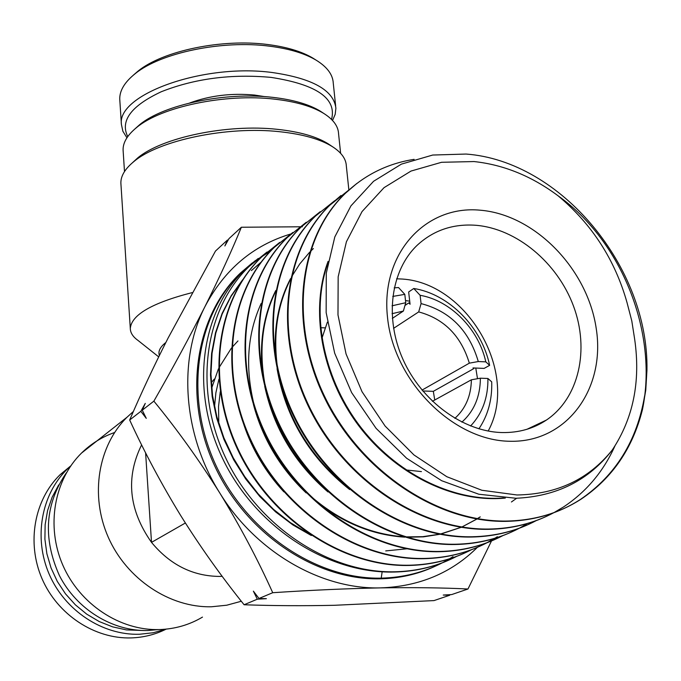 <?xml version="1.0" encoding="UTF-8"?>
<svg xmlns="http://www.w3.org/2000/svg" width="681" height="681" viewBox="0 0 681 681"><rect width="100%" height="100%" fill="white"/><g stroke="black" fill="none" stroke-linecap="round" stroke-linejoin="round"><path stroke-width="1.02" d="M325.033 327.85L320.589 327.723M220.261 391.771L218.541 406.54L218.771 421.726M434.742 400.011L433.32 391.337L473.78 368.625L473.627 367.97M409.928 303.105L408.813 302.892L404.965 305.471M66.525 472.605C44.997 503.923 42.648 538.296 59.485 575.726C76.757 609.478 112.808 631.534 147.947 630.504L158.23 629.602M114.578 432.52C102.09 436.862 91.05 443.731 81.465 453.12C54.088 480.037 45.848 526.336 62.882 565.307C79.822 604.294 120.086 630.785 159.371 629.576C175.017 629.04 189.395 624.886 202.487 617.105M145.598 452.805L151.514 542.374C170.029 564.762 192.629 576.117 219.333 576.424L222.193 576.33M241.321 601.246L226.773 605.205L211.578 606.762C169.816 607.835 126.64 579.139 108.236 537.181C89.73 495.249 98.141 445.723 127.024 417.223L133.399 411.46M134.829 128.998L139.554 124.776C163.44 104.695 225.3 91.654 272.902 97.374C293.29 99.732 309.106 104.338 320.351 111.182L322.862 112.842M340.619 153.302L338.559 133.646C338.202 126.172 333.264 119.43 323.739 113.412C312.136 106.355 295.784 101.605 274.69 99.171C225.402 93.254 161.286 106.772 136.66 127.483C127.492 134.932 122.963 142.414 123.082 149.931L123.184 151.514M132.42 162.776L137.502 158.103C161.542 137.571 227.182 123.712 277.516 129.356C299.546 131.739 316.367 136.515 327.987 143.682L330.523 145.376M348.859 189.897L346.323 165.883C346.016 158.792 341.343 152.365 332.311 146.585C320.257 139.145 302.747 134.191 279.78 131.722C227.284 125.857 158.741 140.312 133.808 161.627C125.083 168.769 120.775 175.911 120.869 183.036L120.971 184.611M454.874 418.347C465.566 408.668 471.073 395.814 471.388 379.794L432.418 401.288M211.263 382.671L214.336 379.062M141.622 444.872C125.491 477.492 128.786 510.001 151.514 542.374L185.368 522.999M392.324 318.41L403.382 311.047L392.043 313.686M393.558 328.361L418.687 311.907C444.157 318.802 461.037 335.886 469.337 363.16L422.024 390.102M165.832 342.509C160.112 347.004 157.958 351.319 159.38 355.456M158.69 356.861L137.954 340.389C132.94 336.806 130.386 332.83 130.301 328.48C131.416 314.877 152.033 302.917 192.144 292.617M408.813 302.892L410.064 304.262L408.66 291.979L413.759 288.489C449.043 294.005 481.825 327.391 489.622 365.356L484.131 368.404L472.997 367.936L473.78 368.625M471.388 379.794L480.377 378.193L487.919 378.491L491.716 381.854C492.261 399.67 487.988 415.325 478.896 428.834M394.188 287.876L398.53 287.544L404.803 294.362L392.758 296.422M485.817 361.866C478.683 329.144 450.507 300.474 420.117 295.299L421.079 303.598C450.047 311.174 469.115 330.481 478.292 361.534L485.817 361.866L489.622 365.356M480.377 378.193C480.267 396.495 474.104 411.145 461.88 422.143M470.588 426C482.378 413.435 488.149 397.602 487.919 378.491M392.026 305.803L405.748 302.704L403.382 311.047M404.803 294.362L405.748 302.704M413.759 288.489L420.117 295.299M469.337 363.16L478.292 361.534M421.079 303.598L418.687 311.907M422.748 390.971L433.32 391.337M211.68 388.136L218.422 368.872M218.873 367.919L231.387 348.144M231.889 347.54L237.967 340.926M510.086 441.271C453.274 440.862 393.907 381.454 387.532 317.584C380.304 253.672 425.574 204.794 480.335 210.208C535.045 214.719 587.729 269.08 596.284 328.897C605.622 388.706 567.018 442.641 510.086 441.271M475.815 225.275C453.052 223.657 433.567 230.263 417.359 245.109C390.843 270.127 384.237 317.601 403.007 359.483C421.675 401.381 463.412 431.763 502.263 432.554C518.837 432.818 533.572 428.647 546.46 420.032C579.071 397.993 589.712 349.6 573.53 306.178C557.458 262.696 516.692 228.62 475.815 225.275M488.175 431.056C520.182 372.601 466.238 280.708 399.67 278.929L396.623 278.784M327.382 322.139L321.926 338.312M406.029 469.95L421.437 471.601M262.347 428.987L261.717 426.859M214.515 406.932L215.886 392.801L218.899 379.24M516.998 494.976C556.956 494.312 588.716 479.33 612.262 450.022C588.682 480.386 556.59 496.466 515.977 498.262L478.845 494.236L441.646 480.709L406.642 458.262L376.082 428.34L351.626 392.605L334.669 353.175L326.156 312.639L326.276 273.2L334.814 236.92L350.945 205.866L373.571 181.282L401.398 164.13L432.716 155.038L466.076 154.051C560.914 161.014 648.891 267.097 646.95 370.2L645.758 390.187L642.455 409.57C658.357 332.89 621.787 241.185 558.079 195.796C531.81 176.192 503.812 164.776 474.07 161.559L441.552 162.291L411.018 171.059L384.016 187.675L362.045 211.578L346.408 241.764L338.168 276.809L337.98 314.894L346.05 353.95L362.045 391.745L385.123 426.076L413.954 454.951L446.838 476.726L481.859 490.26L516.998 494.976M267.063 252.004L249.127 266.467C205.083 308.697 193.055 387.472 225.019 456.5C256.669 525.374 328.642 573.513 395.133 571.785C417.487 571.197 438.019 566.056 456.738 556.343M449.264 559.935C432.341 567.52 414.125 571.546 394.614 572.023C326.795 573.921 254.592 526.319 222.27 457.777C189.769 389.592 201.304 311.379 244.462 270.008L258.184 258.482M382.152 571.836L381.224 578.143C403.212 577.582 423.556 572.483 442.241 562.855M442.488 562.727L449.29 558.939M449.545 558.786L453.001 556.641M434.359 566.609C417.47 574.364 399.262 578.433 379.743 578.824C314.562 580.203 244.249 532.397 213.63 463.574C182.814 394.784 195.609 315.788 240.316 273.158L252.396 262.84M414.116 159.354C387.591 163.491 364.556 174.923 345.029 193.668C299.861 237.252 288.829 321.134 324.028 395.201C359.134 469.524 435.908 521.961 506.068 521.059C534.176 520.616 559.271 513.253 581.37 498.969C612.415 477.968 632.777 448.175 642.455 409.57M644.643 395.695C637.11 440.65 615.794 475.168 580.689 499.267C558.624 513.559 533.529 520.922 505.404 521.365C435.542 522.378 358.444 469.788 323.526 395.746C288.233 321.449 299.231 237.899 344.458 194.094L356.759 183.512M349.523 189.471L329.962 205.1C284.973 248.412 273.736 331.613 308.399 404.82C342.986 478.351 418.96 530.056 488.6 529.052C512.299 528.686 534.006 523.255 553.713 512.759M554.045 512.58L563.434 507.022C586.179 491.954 603.323 471.644 614.875 446.081M544.962 517.041C527.29 524.974 508.29 529.077 487.962 529.341C418.338 530.363 342.398 478.658 307.838 405.178C273.192 331.987 284.42 248.846 329.417 205.517L340.968 195.515M334.643 200.75L315.388 216.166C270.493 259.495 259.138 341.641 293.409 414.32C327.323 486.813 402.863 538.007 471.72 536.764C495.266 536.347 516.76 530.967 536.202 520.633M527.698 524.779C510.307 532.619 491.435 536.705 471.107 537.045C402.25 538.279 326.752 487.119 292.839 414.627C258.601 342.007 269.991 259.844 314.86 216.567L334.388 200.972M320.232 211.672L301.283 226.875C256.592 269.855 245.075 351.456 278.759 423.199C312.307 495.061 386.799 545.498 455.402 544.23C478.53 543.813 499.811 538.484 519.254 528.252M519.552 528.09L526.541 524.098M511.38 532.091C493.887 540.024 475.032 544.162 454.806 544.502C386.323 545.813 311.745 495.351 278.265 423.591C244.547 351.779 256.056 270.323 300.772 227.267L319.993 211.885M306.305 222.236L287.629 237.243C243.117 279.976 231.429 360.921 264.645 431.899C297.708 503.046 371.562 552.827 439.603 551.448C462.603 550.963 483.689 545.685 502.867 535.615M494.729 539.556C477.432 547.294 458.866 551.346 439.024 551.712C370.915 553.066 297.205 503.344 264.109 432.163C230.936 361.288 242.649 280.266 287.127 237.618L306.067 222.44M292.804 232.476L274.392 247.288C229.982 289.995 218.226 370.004 251.059 440.462C283.56 510.682 356.895 560.003 424.314 558.446C447.051 557.943 467.941 552.708 486.992 542.748M487.264 542.612L494.687 538.39M494.985 538.203L497.36 536.713M494.38 538.484L486.966 542.714M486.694 542.859C467.617 552.895 446.642 558.173 423.752 558.701C356.376 560.259 283.049 510.98 250.565 440.769C217.741 370.345 229.506 290.353 273.915 247.654L292.575 232.672M279.704 242.41L261.572 257.026C217.401 299.274 205.458 378.959 237.754 448.43C269.974 518.215 342.279 566.754 409.494 565.213C431.916 564.694 452.61 559.518 471.592 549.669M463.633 553.491C446.642 561.05 428.417 565.043 408.958 565.46C341.726 567.052 269.395 518.318 237.32 448.83C204.99 379.147 216.881 299.844 261.095 257.384L279.482 242.598M449.996 594.666L449.707 595.245L434.027 600.591L334.32 605.298C302.645 605.962 272.57 605.784 244.096 604.754C221.231 576.296 200.112 546.588 180.754 515.636C161.652 484.429 144.627 452.559 129.679 420.015C140.941 393.695 153.736 366.378 168.088 338.057L215.502 251.025L227.445 240.044L228.195 240.027M227.445 240.044L224.866 245.952L228.969 238.639L241.363 227.241C231.94 250.361 219.844 276.741 205.083 306.382C189.888 336.474 172.812 368.063 153.872 401.143C177.06 429.379 198.997 459.93 219.674 492.806C240.001 525.996 257.682 559.297 272.723 592.708C311.098 590.172 347.08 588.563 380.679 587.882C414.15 587.38 443.246 587.754 467.975 589.005L491.495 540.961M302.373 226.764L241.363 227.241M129.679 420.015L140.839 411.307L145.274 403.39L142.269 410.192L153.872 401.143M244.096 604.754L257.299 599.195L253.375 591.142L258.993 598.488L272.723 592.708M142.269 410.192L146.27 418.364L140.839 411.307M449.707 595.245L443.237 595.058L451.707 594.564L467.975 589.005M258.993 598.488L266.382 598.676L257.299 599.195M477.407 547.311C451.494 572.993 419.258 586.52 380.679 587.882C321.117 589.627 255.792 551.95 219.674 492.806C182.721 434.155 177.894 359.117 205.083 306.382C224.526 269.531 252.957 245.441 290.395 234.102M381.224 578.143C315.822 579.608 245.492 531.563 214.787 462.876C183.972 393.907 196.639 315.09 241.363 272.366L255.188 260.755L270.348 251.255M612.262 450.022C633.253 418.355 640.727 381.471 634.683 339.351L631.798 320.938L627.048 302.67C614.994 259.861 592.01 224.236 558.079 195.796M505.302 498.083C453.614 503.089 394.631 474.146 357.797 424.484C321.023 374.788 310.017 309.497 328.08 261.385M349.651 489.554C309.736 457.913 285.535 417.623 277.065 368.702M276.009 360.462C273.149 329.834 278.01 302.534 290.591 278.546M291.357 277.124L299.734 263.956L309.583 252.276M310.221 251.621L313.379 248.548M328.021 491.971C294.899 463.42 273.805 428.238 264.747 386.433M263.113 377.027C258.789 344.884 263.002 316.044 275.771 290.515M533.93 425.991L533.81 426.834M479.688 517.151L477.372 518.667M476.862 518.999L461.863 527.017L476.964 519.016M461.207 527.307L440.82 534.057M439.875 534.279L423.497 536.841L406.591 537.241M404.82 537.156C372.694 535.121 342.705 522.914 314.869 500.552M306.178 492.933C280.138 468.111 262.56 438.641 253.434 404.514M283.883 491.869C265.624 472.171 252.285 449.775 243.841 424.68M503.489 497.973C452.465 501.897 394.878 473.099 358.623 424.399C322.428 375.648 310.936 311.745 327.629 263.828M516.641 498.245L511.422 501.982M342.109 482.735C309.617 454.261 288.718 419.428 279.414 378.236M277.601 368.353C272.928 335.265 277.184 305.684 290.37 279.602M319.542 483.629C294.473 459.275 277.295 430.588 268.008 397.576M265.258 386.025C258.644 351.09 262.074 319.627 275.541 291.621M534.5 425.719L534.372 426.595M480.267 516.879L477.483 518.692M461.165 527.298L440.479 533.998M439.517 534.21L422.731 536.679L405.425 536.892M403.595 536.781C368.234 533.964 335.954 519.262 306.748 492.678M295.912 481.671C279.227 463.071 266.739 442.156 258.448 418.934M253.945 404.199C244.964 367.246 247.373 333.656 261.172 303.445M267.956 471.303L253.783 447.374M406.719 548.818L385.718 550.912M311.345 535.53L292.915 524.957L275.626 511.916L259.836 496.543L245.781 479.075L233.745 459.922L223.981 439.509L216.711 418.245L212.174 396.572L210.497 374.822L211.612 353.405L215.494 332.822L222.091 313.464L231.234 295.639L242.683 279.738M308.238 533.427L290.344 522.608L273.609 509.448L258.346 494.057L244.802 476.7L233.217 457.777L223.828 437.67L216.864 416.789L212.54 395.525L210.957 374.201L212.063 353.209L215.817 333.009L222.193 313.984L231.021 296.414L242.078 280.666M251.391 270.578L261.01 262.228M405.51 300.568L409.715 301.181M475.789 368.055L477.5 378.713M133.255 75.242L138.141 71.028C162.929 50.811 222.176 38.434 267.956 44.554C286.752 46.98 301.7 51.475 312.809 58.055L315.414 59.707M119.856 100.779L119.745 99.103C119.592 90.454 124.793 81.941 135.332 73.565C160.903 52.701 222.321 39.881 269.71 46.206C289.17 48.7 304.628 53.348 316.086 60.132C327.084 66.883 332.813 74.552 333.264 83.15L335.656 106.023M126.93 137.783L122.878 131.28L121.397 124.351C116.851 94.616 203.083 63.197 272.187 72.509C312.511 78.341 333.75 90.25 335.895 108.236L335.18 114.357L332.532 120.469M264.739 96.642L254.592 95.059C231.497 92.939 209.91 95.561 189.812 102.942M127.73 136.6C119.975 120.826 131.161 105.87 161.278 91.739C194.698 78.553 231.285 73.769 271.029 77.387C316.793 84.495 336.967 98.515 331.545 119.439M166.147 629.142C155.277 634.564 143.64 637.493 131.22 637.91C94.676 639.101 57.468 614.645 41.984 578.603C26.423 542.587 34.373 499.709 60.056 474.742L70.739 465.898M166.19 629.125L153.097 632.768L139.46 634.258C102.533 635.433 64.874 610.644 49.168 574.151C33.395 537.675 41.379 494.304 67.3 469.09L70.773 465.881M143.631 630.512L126.394 629.908L112.595 626.852L99.264 621.574L86.751 614.177L75.395 604.856L65.495 593.849L57.306 581.438L51.049 567.945L46.878 553.747L44.903 539.19L45.142 524.668L47.585 510.554L52.139 497.207L58.685 484.94M320.351 111.182L323.739 113.412M327.987 143.682L332.311 146.585M120.869 183.036L130.301 328.48M124.495 171.561L123.082 149.931M137.502 158.103L133.808 161.627M139.554 124.776L136.66 127.483M81.465 453.12L127.024 417.223M581.361 498.96L580.689 499.267M345.029 193.668L344.458 194.094M329.962 205.1L329.417 205.517M315.388 216.166L314.86 216.567M301.283 226.875L300.772 227.267M287.629 237.243L287.127 237.618M274.392 247.288L273.915 247.654M261.564 257.026L261.095 257.384M249.135 266.467L244.462 270.008M241.363 272.366L240.316 273.158M527.034 429.26L546.46 420.032M312.809 58.055L316.086 60.132M138.141 71.028L135.332 73.565M121.397 124.351L119.745 99.103M67.3 469.09L60.056 474.742"/></g></svg>
